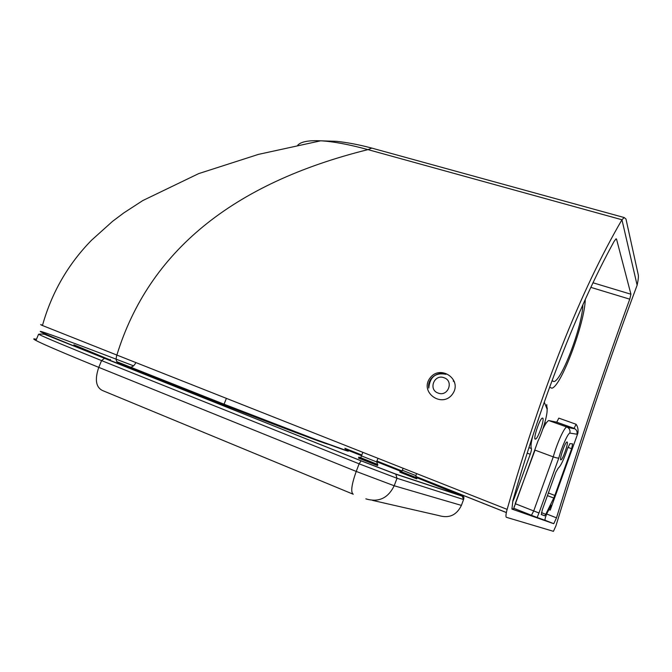 <?xml version="1.0" encoding="UTF-8"?>
<svg xmlns="http://www.w3.org/2000/svg" width="672" height="672" viewBox="0 0 672 672"><rect width="100%" height="100%" fill="white"/><g stroke="black" fill="none" stroke-linecap="round" stroke-linejoin="round"><path stroke-width="1.01" d="M452.516 394.069C463.025 379.63 440.101 363.871 429.895 378.202C419.336 392.406 442.184 408.601 452.516 394.069M454.507 382.007L453.214 381.007M507.133 509.384C542.228 387.526 580.499 290.984 621.953 219.761L624.254 217.56L625.976 219.03L638.274 274.865C638.618 276.646 638.232 280.09 637.132 285.205C609.571 358.789 582.49 439.034 555.895 525.932L553.434 531.334L506.318 517.28C505.63 516.65 505.907 514.021 507.133 509.384L116.869 355.06C148.747 251.748 232.445 183.271 367.979 149.621C349.18 144.488 333.53 141.557 321.023 140.826L320.695 140.809C308.557 140.238 300.905 141.708 297.738 145.211M637.132 285.205L621.953 219.761L367.979 149.621L371.809 148.1L374.598 148.865M116.869 355.06L42.437 325.508C39.749 324.358 39.774 324.265 42.512 325.231M117.978 362.67C116.029 361.57 115.66 359.041 116.861 355.093M545.009 520.246L553.778 523.706L556.492 517.835L546.68 513.996M590.848 287.364L629.748 299.174C603.708 370.734 579.281 443.621 556.492 517.835M629.748 299.174L630.932 294.227L593.015 282.786M615.871 238.93L616.526 239.114L630.932 294.227M616.526 239.114L616.09 238.804L614.124 241.357C577.046 308.708 540.683 403.326 512.879 500.59L511.921 509.074L553.778 523.706M346.24 450.013C352.54 452.962 344.56 450.299 322.283 442.025L224.028 404.258L130.435 367.122C132.468 367.105 134.282 365.61 135.887 362.628M567.185 442.025C568.621 442.831 562.808 459.581 561.019 459.808C558.743 461 564.959 442.252 566.933 441.974L567.185 442.025M544.824 422.596L546.185 423.083M576.097 424.267L574.064 428.358L556.735 422.176L558.818 418.127L576.097 424.267C577.819 426.754 578.416 429.744 577.878 433.238L550.225 510.098C551.292 507.058 551.62 505.428 551.225 505.21L547.109 513.055C545.513 516.718 544.824 519.128 545.051 520.279L537.146 517.499L538.978 512.996L533.711 510.938L553.258 456.876C556.13 457.884 557.995 458.245 558.844 457.943C561.691 447.216 567.722 433.6 569.797 433.087C570.402 430.794 569.722 428.921 567.773 427.484L566.756 426.98C564.245 427.384 556.945 443.453 553.258 456.876L535.013 450.122L515.197 503.664M514.08 506.982L515.508 503.798L533.711 510.938L531.451 515.264L514.097 508.418M556.735 422.176L548.738 420.546C547.327 421.058 545.328 423.956 542.741 429.24M527.209 453.138L530.233 454.264C531.266 451.273 531.653 449.358 531.392 448.51L528.965 447.619M537.768 420.899L537.205 422.57M532.846 435.666C531.056 442.554 530.569 446.838 531.392 448.51M537.869 420.932L539.44 415.985M512.761 501.606L514.214 498.271L513.61 498.036M530.233 454.264L514.214 498.271M567.958 447.35L571.645 448.694L572.62 443.89L569.94 443.621L567.529 448.585C563.8 459.64 560.692 466.158 558.222 468.132L555.87 472.223L542.321 509.804L541.346 514.559L544.656 515.819L545.756 514.315L541.456 512.627M547.436 495.617L553.745 498.044L554.82 495.457L548.386 492.988M571.645 448.694L554.82 495.457M553.745 498.044L545.756 514.315M546.748 404.561L547.008 408.853C547.982 413.255 543.144 430.408 537.986 440.992L537.793 441.512M537.986 440.992L513.467 509.166L511.972 508.637M542.774 418.16C544.706 419.353 538.045 438.665 535.567 439.068C532.451 440.656 539.591 418.58 542.363 418.085L542.774 418.16M537.146 517.499L531.796 515.432M569.797 433.087L576.895 434.213C577.483 432.012 576.845 430.223 574.972 428.845L566.756 426.98L548.738 420.546M585.27 299.426C584.858 323.098 561.044 386.744 551.855 388.198L549.612 387.223M582.851 304.802C582.632 325.004 561.935 380.386 554.022 381.562L552.031 380.629M416.531 477.691L401.352 471.702M416.976 478.044L416.615 478.8L399.815 472.181L400.142 471.316M376.648 461.916L377.748 464.512L360.385 457.556M377.84 464.663L377.37 465.503L358.529 458.077L358.907 457.094M123.749 364.619L123.371 365.543L110.107 360.377M416.8 478.825L399.815 472.181M377.647 465.536L358.529 458.077M328.549 444.352C325.24 443.806 279.745 426.754 222.449 404.393L123.472 365.308M110.267 359.99L73.878 344.803M116.92 361.838L123.757 364.585L117.18 362.141M240.559 410.71L240.316 411.34M445.964 374.287C437.279 370.742 426.997 379 428.778 388.088C429.862 376.933 435.582 372.338 445.931 374.296M377.656 464.596L358.89 457.128M361.477 455.902L376.53 461.874L377.975 458.396M506.36 512.568L415.876 476.549M402.024 471.038L376.958 461.076M361.805 455.053L344.921 448.35M416.858 478.002L400.126 471.358M402.419 470.282L415.834 475.6L416.632 473.659M226.363 398.454L224.028 404.258M544.127 424.956L544.849 425.216M545.404 424.284L544.438 423.931L545.395 424.309M548.822 509.552L550.225 510.098M541.271 514.483L544.656 515.819M544.253 402.15L547.008 408.853M576.895 434.213L577.878 433.238M574.871 428.786L556.668 422.184M538.978 512.996L558.844 457.943M513.694 508.301L531.359 515.264M416.371 477.515L462.042 496.012L395.161 473.844L361.141 460.807L104.488 358.327C53.315 337.722 32.693 328.927 42.63 331.951C53.071 335.252 89.821 349.02 133.518 365.828M345.946 449.484L361.561 455.692M376.715 461.723L401.453 471.576M462.042 496.012L463.621 499.355M395.161 473.844L395.8 474.188L397.018 478.279L463.571 499.514L461.404 505.394L394.195 485.764L397.018 478.279L359.117 463.823L361.141 460.807M104.488 358.327L101.564 360.595L359.117 463.823L356.219 471.433L98.776 367.366C63.823 353.111 42.882 344.14 35.944 340.477C32.852 338.814 33.012 338.436 36.422 339.343M463.638 499.313C464.184 497.129 463.823 496.121 462.554 496.289L395.8 474.188L361.024 460.807L46.032 334.925C44.377 334.034 41.882 333.816 38.556 334.261C45.578 337.697 66.587 346.475 101.564 360.595L98.776 367.366C94.668 379.394 95.852 387.089 102.329 390.457L352.792 494.054M365.854 498.859C378.58 502.622 388.021 498.263 394.195 485.764L356.219 471.433C351.515 484.756 350.532 492.358 353.245 494.239M372.54 500.388L438.866 515.575C449.106 518.591 456.624 515.197 461.404 505.394L461.479 505.184M302.434 434.54L302.257 435.002M444.058 377.748C434.255 373.724 428.005 389.718 438.119 393.061C447.98 397.135 454.196 381.016 444.058 377.748M362.813 452.407L360.679 457.85M416.564 477.733L415.901 475.616M403.15 468.342L401.503 471.887M344.87 448.291L361.813 455.02M376.975 461.042L402.049 471.005M415.867 476.507L506.369 512.526M345.047 448.493C346.954 449.929 346.508 450.29 343.711 449.568L316.126 439.639L224.053 404.208L130.435 367.122M116.81 361.67L130.376 367.114M624.254 217.56L371.809 148.1C359.318 144.757 347.508 142.489 336.378 141.322L321.023 140.826M320.695 140.809L258.476 154.375L198.66 173.62L142.834 200.542L123.766 212.932L112.501 221.39L91.543 240.223C68.015 264.272 51.652 292.706 42.445 325.508M544.74 515.81L541.254 514.45M547.033 411.894L547.26 408.005M567.773 427.484L574.972 428.845M535.567 439.068L535.072 438.892M554.022 381.562L552.233 380.948M110.09 360.41L110.485 359.453M38.556 334.261L35.944 340.477"/></g></svg>
